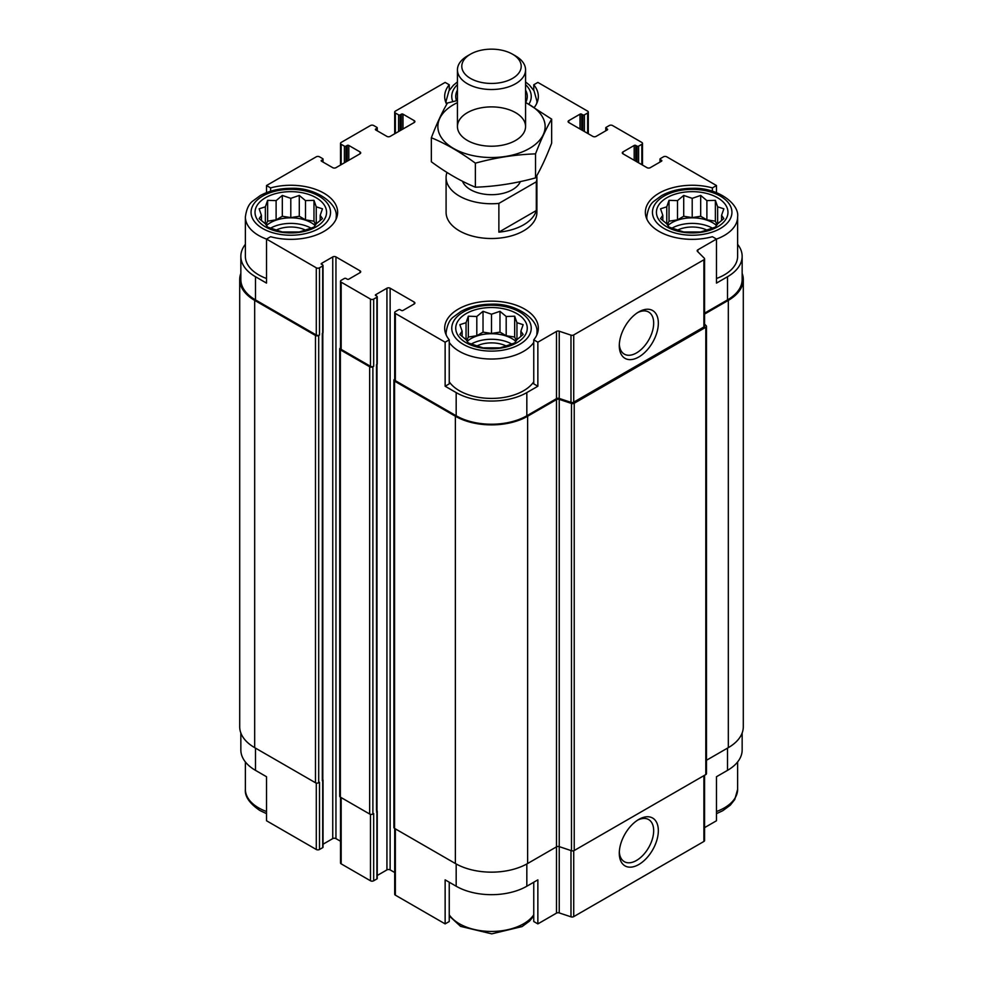 <?xml version="1.0" encoding="UTF-8"?>
<svg xmlns="http://www.w3.org/2000/svg" width="983" height="983" viewBox="0 0 983 983"><rect width="100%" height="100%" fill="white"/><g stroke="black" fill="none" stroke-linecap="round" stroke-linejoin="round"><path stroke-width="1.47" d="M671.905 228.191A28.949 16.711 180 0 1 712.491 228.191M716.546 225.512A28.949 16.711 0 0 0 712.675 222.736A28.949 16.711 0 0 0 667.85 225.512M471.213 344.062A28.949 16.711 180 0 1 511.787 344.062M515.854 341.384A28.949 16.711 0 0 0 511.971 338.607A28.949 16.711 0 0 0 467.146 341.384M270.509 228.191A28.949 16.711 180 0 1 311.095 228.191M315.15 225.512A28.949 16.711 0 0 0 311.267 222.736A28.949 16.711 0 0 0 266.454 225.512M742.153 732.974L742.153 749.968A49.949 28.839 0 0 1 727.518 770.353L716.484 776.73L716.484 820.756L704.565 827.637M704.565 313.159L727.518 299.901L727.518 276.727L716.484 283.104L716.484 239.066L712.38 236.706A46.828 27.032 180 0 1 645.364 212.303A46.828 27.032 180 0 1 712.38 187.9L716.484 185.541L716.484 192.631M712.38 187.9L712.38 191.218M581.617 129.916L581.617 114.163L582.821 114.851A1.13 0.651 0 0 0 584.418 114.851L587.637 112.996A2.273 1.315 0 0 0 588.301 112.074A2.273 1.315 0 0 0 587.637 111.14L537.861 82.412L533.757 84.771L533.757 90.375M446.712 104.333A46.828 27.032 180 0 1 444.672 96.432A46.828 27.032 180 0 1 449.243 84.771L445.139 82.412L395.363 111.14A2.273 1.315 0 0 0 394.699 112.074A2.273 1.315 0 0 0 395.363 112.996L398.582 114.851A1.13 0.651 0 0 0 400.179 114.851L401.383 114.163A1.13 0.651 0 0 1 402.993 114.163L414.236 120.651A2.273 1.315 0 0 1 414.9 121.573A2.273 1.315 0 0 1 414.236 122.506L390.14 136.404A2.273 1.315 0 0 1 386.933 136.404L375.69 129.916L375.69 128.994A1.13 0.651 0 0 0 375.69 129.916M449.243 84.771L449.243 90.375M445.139 386.233L449.243 383.861L449.243 339.823A46.828 27.032 180 0 1 444.672 328.175A46.828 27.032 180 0 1 491.5 301.142A46.828 27.032 180 0 1 538.328 328.175A46.828 27.032 180 0 1 533.757 339.823L537.861 342.195L537.861 386.233L526.827 392.598A49.949 28.839 0 0 1 456.173 392.598L445.139 386.233L445.139 342.195L449.243 339.823M533.757 339.823L533.757 383.861L537.861 386.233M449.243 882.218L449.243 921.526L445.139 923.885L445.139 879.859L456.173 886.224A49.949 28.839 0 0 0 526.827 886.224L526.827 863.971M533.757 882.218L533.757 921.526L537.861 923.885L537.861 879.859L526.827 886.224M322.805 333.09L322.805 779.974A1.708 0.983 0 0 1 322.313 780.662L322.707 780.441A1.13 0.651 0 0 0 323.038 779.974L323.038 847.174A1.13 0.651 0 0 1 322.707 847.641L319.5 849.496A2.273 1.315 0 0 1 316.293 849.496L266.516 820.756L266.516 776.73L255.482 770.353L255.482 748.112M266.516 192.631L266.516 185.541L270.62 187.9A46.828 27.032 180 0 1 337.636 212.303A46.828 27.032 180 0 1 270.62 236.706L266.516 239.066L266.516 283.104L255.482 276.727A49.949 28.839 0 0 1 240.847 256.33A49.949 28.839 0 0 1 245.381 244.325M270.62 187.9L270.62 191.218M377.239 875.497L386.933 869.894A2.273 1.315 0 0 1 390.14 869.894L390.14 288.203L414.236 302.1A2.273 1.315 0 0 1 414.9 303.034A2.273 1.315 0 0 1 414.236 303.956L402.993 310.444A1.13 0.651 0 0 1 401.383 310.444L400.179 309.756A1.13 0.651 0 0 0 398.582 309.756L395.363 311.611A2.273 1.315 0 0 0 394.699 312.533A2.273 1.315 0 0 0 395.363 313.454L445.139 342.195M394.699 312.533L394.699 379.745A2.273 1.315 0 0 0 395.363 380.667L456.173 415.772A49.949 28.839 0 0 0 526.827 415.772L556.501 398.643L556.501 331.431L537.861 342.195M697.844 251.771L697.844 249.829L716.484 239.066M727.518 276.727A49.949 28.839 0 0 0 742.153 256.33A49.949 28.839 0 0 0 737.619 244.325M727.518 299.901A49.949 28.839 0 0 0 742.153 279.516L742.153 256.33M716.484 185.541L666.707 156.801A2.273 1.315 0 0 0 663.5 156.801L660.293 158.656A1.13 0.651 0 0 0 660.293 159.578L661.498 160.278A1.13 0.651 0 0 1 661.498 161.2L650.255 167.688A2.273 1.315 0 0 1 647.047 167.688L622.964 153.79L622.964 151.935A2.273 1.315 0 0 0 622.288 152.857A2.273 1.315 0 0 0 622.964 153.79M348.805 160.278L348.805 145.447L360.036 151.935A2.273 1.315 0 0 1 360.712 152.857A2.273 1.315 0 0 1 360.036 153.79L335.953 167.688A2.273 1.315 0 0 1 332.745 167.688L321.502 161.2L322.707 159.578A1.13 0.651 0 0 0 322.707 158.656L319.5 156.801A2.273 1.315 0 0 0 316.293 156.801L266.516 185.541M240.847 256.33L240.847 279.516A49.949 28.839 0 0 0 255.482 299.901L316.293 335.019A2.273 1.315 0 0 0 319.5 335.019L319.5 267.806L322.707 265.951A1.13 0.651 0 0 0 322.707 265.029L321.502 263.407A1.13 0.651 0 0 0 321.502 264.329M266.516 239.066L316.293 267.806A2.273 1.315 0 0 0 319.5 267.806M536.804 175.674A45.415 26.222 180 0 1 536.915 177.542L536.915 212.303A45.415 26.222 180 0 1 508.875 236.522A45.415 26.222 180 0 1 459.393 230.845A45.415 26.222 180 0 1 446.085 212.303L446.085 177.542A45.415 26.222 180 0 1 446.687 173.291L447.523 172.799M622.964 151.935L634.195 145.447A1.13 0.651 0 0 1 635.804 145.447L637.009 146.135A1.13 0.651 0 0 0 638.618 146.135L641.825 144.28A2.273 1.315 0 0 0 642.489 143.358A2.273 1.315 0 0 0 641.825 142.437L612.52 125.517A2.273 1.315 0 0 0 609.313 125.517L606.106 127.372A1.13 0.651 0 0 0 606.106 128.294L607.31 128.994A1.13 0.651 0 0 1 607.31 129.916L596.067 136.404A2.273 1.315 0 0 1 592.86 136.404L568.764 122.506L568.764 120.651A2.273 1.315 0 0 0 568.1 121.573A2.273 1.315 0 0 0 568.764 122.506M568.764 120.651L580.007 114.163A1.13 0.651 0 0 1 581.617 114.163M533.757 84.771A46.828 27.032 180 0 1 538.328 96.432A46.828 27.032 180 0 1 534.31 107.393M375.69 128.994L376.894 128.294A1.13 0.651 0 0 0 376.894 127.372L373.687 125.517A2.273 1.315 0 0 0 370.48 125.517L341.175 142.437A2.273 1.315 0 0 0 340.511 143.358A2.273 1.315 0 0 0 341.175 144.28L344.382 146.135A1.13 0.651 0 0 0 345.991 146.135L347.196 145.447A1.13 0.651 0 0 1 348.805 145.447M321.502 160.278A1.13 0.651 0 0 0 321.502 161.2M321.502 263.407L332.745 256.919A2.273 1.315 0 0 1 335.953 256.919L360.036 270.817A2.273 1.315 0 0 1 360.712 271.75A2.273 1.315 0 0 1 360.036 272.672L348.805 279.16A1.13 0.651 0 0 1 347.196 279.16L345.991 278.472A1.13 0.651 0 0 0 344.382 278.472L341.175 280.315A2.273 1.315 0 0 0 340.511 281.249A2.273 1.315 0 0 0 341.175 282.17L370.48 299.09A2.273 1.315 0 0 0 373.687 299.09L376.894 297.235A1.13 0.651 0 0 0 376.894 296.313L375.69 294.691A1.13 0.651 0 0 0 375.69 295.613M375.69 294.691L386.933 288.203A2.273 1.315 0 0 1 390.14 288.203M556.501 398.643A2.273 1.315 0 0 1 559.241 398.434L559.241 331.222A2.273 1.315 0 0 0 556.501 331.431M559.241 331.222L570.988 335.142A2.273 1.315 0 0 0 573.728 334.933L703.902 259.77A2.273 1.315 0 0 0 704.565 258.848A2.273 1.315 0 0 0 704.27 258.197L697.488 251.415A2.273 1.315 0 0 1 697.18 250.751A2.273 1.315 0 0 1 697.844 249.829M706.47 760.264L728.329 747.645A51.091 29.502 0 0 0 743.295 726.781L743.295 279.516A51.091 29.502 0 0 0 742.153 273.323M537.861 923.885L556.501 913.133A2.273 1.315 0 0 1 559.241 912.924L559.241 846.633L571.492 850.725A2.273 1.315 0 0 0 574.232 850.516L705.806 774.555A2.273 1.315 0 0 0 706.47 773.621L706.47 326.344A2.273 1.315 0 0 0 706.163 325.692L704.565 324.095M556.501 399.565A2.273 1.315 0 0 1 559.241 399.368L559.241 846.633A2.273 1.315 0 0 0 556.501 846.842L556.501 399.565L527.625 416.239A51.091 29.502 0 0 1 455.375 416.239L394.564 381.134A2.273 1.315 0 0 1 393.9 380.2A2.273 1.315 0 0 1 394.564 379.278L394.699 379.192M393.9 380.2L393.9 827.477A2.273 1.315 0 0 0 394.564 828.411L455.375 863.516A51.091 29.502 0 0 0 527.625 863.516L556.501 846.842L556.501 913.133M240.847 273.323A51.091 29.502 0 0 0 239.705 279.516L239.705 726.781A51.091 29.502 0 0 0 254.671 747.645L315.482 782.751A2.273 1.315 0 0 0 318.701 782.751L319.5 782.284L319.5 849.496M340.511 347.908L340.376 347.994A2.273 1.315 0 0 0 339.713 348.916L339.713 796.193A2.273 1.315 0 0 0 340.376 797.127L369.669 814.035A2.273 1.315 0 0 0 372.889 814.035L373.687 813.58L373.687 880.78L376.894 878.925A1.13 0.651 0 0 0 377.239 878.47L377.239 811.258A1.13 0.651 0 0 0 376.993 810.864M322.313 780.662L322.707 333.163A1.13 0.651 0 0 0 323.038 332.696L323.038 265.484M376.894 878.925L376.894 364.447A1.13 0.651 0 0 0 377.239 363.98L377.239 296.78M559.241 398.434L570.988 402.354A2.273 1.315 0 0 0 573.728 402.145L703.902 326.983A2.273 1.315 0 0 0 704.565 326.049L704.565 258.848M638.815 356.976A27.61 15.937 120 0 0 658.34 323.161A27.61 15.937 120 0 0 638.815 311.894A27.61 15.937 120 0 0 619.29 345.709A27.61 15.937 120 0 0 638.815 356.976M239.705 279.516A51.091 29.502 0 0 0 254.671 300.368L315.482 335.473A2.273 1.315 0 0 0 318.701 335.473L319.5 335.019M323.038 844.213L332.745 838.61L332.745 256.919M340.511 841.239L335.953 838.61A2.273 1.315 0 0 0 332.745 838.61M340.511 281.249L340.511 348.449A2.273 1.315 0 0 0 341.175 349.383L370.48 366.303A2.273 1.315 0 0 0 373.687 366.303L373.687 299.09M339.713 348.916A2.273 1.315 0 0 0 340.376 349.85L369.669 366.757A2.273 1.315 0 0 0 372.889 366.757L373.687 366.303M390.14 869.894L394.699 872.523M559.241 399.368L571.492 403.448A2.273 1.315 0 0 0 574.232 403.239L705.806 327.278A2.273 1.315 0 0 0 706.47 326.344M704.565 314.081L728.329 300.368A51.091 29.502 0 0 0 743.295 279.516M376.501 811.958A1.708 0.983 0 0 0 376.993 811.258L376.993 364.386M394.699 828.485L394.699 894.223A2.273 1.315 0 0 0 395.363 895.157L445.139 923.885M559.241 912.924L570.988 916.832A2.273 1.315 0 0 0 573.728 916.623L703.902 841.46A2.273 1.315 0 0 0 704.565 840.539L704.565 775.268M638.815 864.512A27.61 15.937 120 0 0 658.34 830.696A27.61 15.937 120 0 0 638.815 819.417A27.61 15.937 120 0 0 619.29 853.232A27.61 15.937 120 0 0 638.815 864.512M240.847 732.974L240.847 749.968A49.949 28.839 0 0 0 255.482 770.353M340.511 797.201L340.511 862.939A2.273 1.315 0 0 0 341.175 863.86L370.48 880.78A2.273 1.315 0 0 0 373.687 880.78M619.327 344.296A24.317 14.032 120 0 0 624.328 354.138A24.317 14.032 120 0 0 636.48 352.934A24.317 14.032 120 0 0 652.368 331.517A24.317 14.032 120 0 0 648.633 312.029A24.317 14.032 120 0 0 637.611 312.631M619.327 851.831A24.317 14.032 120 0 0 624.328 861.673A24.317 14.032 120 0 0 636.48 860.469A24.317 14.032 120 0 0 652.368 839.04A24.317 14.032 120 0 0 648.633 819.564A24.317 14.032 120 0 0 637.611 820.154M533.757 381.809A45.415 26.222 180 0 1 459.393 390.743A45.415 26.222 180 0 1 449.243 381.809M646.974 219.332A45.415 26.222 180 0 1 646.789 216.936C647.834 209.158 650.291 203.886 654.137 201.097L661.62 195.592C670.295 190.849 680.408 188.417 691.958 188.318C717.258 187.126 739.572 203.714 737.619 216.936L737.619 256.33A45.415 26.222 180 0 1 716.484 278.496M266.516 278.496A45.415 26.222 180 0 1 258.689 274.871A45.415 26.222 180 0 1 245.381 256.33L245.381 216.936C246.438 209.158 248.883 203.886 252.729 201.097L260.225 195.592C268.887 190.849 279 188.417 290.563 188.318C315.862 187.126 338.177 203.714 336.211 216.936A45.415 26.222 180 0 1 336.026 219.332M265.508 226.901A35.769 20.643 180 0 1 281.543 192.361A35.769 20.643 180 0 1 325.348 217.648A35.769 20.643 180 0 1 265.508 226.901M265.349 206.823L259.143 208.814L261.417 215.314L259.143 218.607L265.349 223.792L267.622 227.098L282.318 231.988L299.287 231.988L305.492 229.997L313.97 227.098L316.243 223.792L322.461 218.607L320.188 215.314L322.461 208.814L316.243 206.823L313.97 200.335L305.492 200.618L299.287 195.433L290.796 198.345L282.318 195.433L276.112 200.618L267.622 200.335L265.349 206.823L265.349 223.792M276.235 230.059A22.707 13.111 180 0 1 305.357 230.059M466.212 342.772A35.769 20.643 180 0 1 482.248 308.232A35.769 20.643 180 0 1 526.04 333.52A35.769 20.643 180 0 1 466.212 342.772M466.053 322.694L459.847 324.685L462.121 331.185L459.847 334.478L466.053 339.663L468.326 342.969L483.022 347.859L499.978 347.859L506.196 345.881L514.674 342.969L516.947 339.663L523.153 334.478L520.879 331.185L523.153 324.685L516.947 322.694L514.674 316.207L506.196 316.489L499.978 311.304L491.5 314.216L483.022 311.304L476.804 316.489L468.326 316.207L466.053 322.694L466.053 339.663M476.939 345.93A22.707 13.111 180 0 1 506.061 345.93M456.517 100.721A35.769 20.643 180 0 1 457.439 90.129M525.561 90.129A35.769 20.643 180 0 1 525.733 102.416M666.916 226.901A35.769 20.643 180 0 1 682.939 192.361A35.769 20.643 180 0 1 726.744 217.648A35.769 20.643 180 0 1 666.916 226.901M666.757 206.823L660.539 208.814L662.812 215.314L660.539 218.607L666.757 223.792L669.03 227.098L683.713 231.988L700.682 231.988L706.888 229.997L715.378 227.098L717.651 223.792L723.857 218.607L721.583 215.314L723.857 208.814L717.651 206.823L715.378 200.335L706.888 200.618L700.682 195.433L692.204 198.345L683.713 195.433L677.508 200.618L669.03 200.335L666.757 206.823L666.757 223.792M677.643 230.059A22.707 13.111 180 0 1 706.765 230.059M320.188 220.622L320.188 215.314M316.243 223.792L316.243 206.823M315.641 224.763L313.97 221.175L313.97 200.335M313.97 221.175L305.492 219.86L305.492 200.618M305.492 219.86L299.287 216.272L299.287 195.433M299.287 216.272L290.796 217.587L290.796 198.345M290.796 217.587L282.318 216.272L282.318 195.433M282.318 216.272L276.112 219.86L276.112 200.618M276.112 219.86L267.622 221.175L267.622 200.335M267.622 221.175L265.951 224.763M261.417 220.622L261.417 215.314M520.879 336.493L520.879 331.185M516.947 339.663L516.947 322.694M516.345 340.646L514.674 337.046L514.674 316.207M514.674 337.046L506.196 335.731L506.196 316.489M506.196 335.731L499.978 332.143L499.978 311.304M499.978 332.143L491.5 333.458L491.5 314.216M491.5 333.458L483.022 332.143L483.022 311.304M483.022 332.143L476.804 335.731L476.804 316.489M476.804 335.731L468.326 337.046L468.326 316.207M468.326 337.046L466.655 340.646M462.121 336.493L462.121 331.185M721.583 220.622L721.583 215.314M717.651 223.792L717.651 206.823M717.049 224.763L715.378 221.175L715.378 200.335M715.378 221.175L706.888 219.86L706.888 200.618M706.888 219.86L700.682 216.272L700.682 195.433M700.682 216.272L692.204 217.587L692.204 198.345M692.204 217.587L683.713 216.272L683.713 195.433M683.713 216.272L677.508 219.86L677.508 200.618M677.508 219.86L669.03 221.175L669.03 200.335M669.03 221.175L667.359 224.763M662.812 220.622L662.812 215.314M536.915 177.542A45.415 26.222 180 0 1 536.313 181.794L498.873 203.407A45.415 26.222 180 0 1 446.085 177.542M520.363 181.597A29.711 17.153 180 0 1 491.205 194.695A29.711 17.153 180 0 1 462.501 181.253M536.313 181.794L536.313 210.534A45.415 26.222 180 0 1 498.873 232.148L498.873 203.407M536.313 210.534L498.873 232.148M515.584 55.945L512.512 54.176A29.711 17.153 180 0 1 512.512 54.176A29.711 17.153 180 0 1 512.499 78.431A29.711 17.153 180 0 1 470.501 78.431A29.711 17.153 180 0 1 470.488 54.176A29.711 17.153 180 0 1 512.499 54.176L515.584 55.945A34.061 19.66 180 0 1 525.561 69.854A34.061 19.66 180 0 1 491.5 89.514A34.061 19.66 180 0 1 457.439 69.854A34.061 19.66 180 0 1 467.416 55.945L470.488 54.176M525.561 102.625A53.647 30.977 180 0 1 531.815 146.983A53.647 30.977 180 0 1 454.822 149.158A53.647 30.977 180 0 1 453.568 104.653A53.647 30.977 180 0 1 457.439 102.625M467.416 112.652A34.061 19.66 180 0 1 515.584 112.652A34.061 19.66 180 0 1 515.584 140.458A34.061 19.66 180 0 1 467.416 140.458A34.061 19.66 180 0 1 467.416 112.652M457.439 100.499L447.474 103.018C442.092 112.197 436.722 123.772 431.353 137.743C445.84 143.715 460.523 152.193 475.379 163.166C495.432 157.661 515.485 154.564 535.526 153.864C540.908 139.881 546.278 128.306 551.647 119.14L525.561 102.318M431.353 137.743L431.353 161.777C446.221 172.762 460.892 181.241 475.379 187.2L475.379 163.166M551.647 119.14L551.647 143.174C546.278 157.157 540.908 168.732 535.526 177.898C515.485 183.403 495.432 186.512 475.379 187.2M535.526 153.864L535.526 177.898M395.363 380.667L395.363 313.454M456.173 415.772L456.173 392.598M526.827 415.772L526.827 392.598M255.482 299.901L255.482 276.727M316.293 335.019L316.293 267.806M570.988 402.354L570.988 335.142M573.728 402.145L573.728 334.933M703.902 326.983L703.902 259.77M660.293 161.9L660.293 159.578M661.498 161.2L661.498 160.278M634.195 160.278L634.195 145.447M635.804 161.2L635.804 145.447M637.009 161.9L637.009 146.135M638.618 162.822L638.618 146.135M641.825 164.677L641.825 144.28M606.106 130.616L606.106 128.294M607.31 129.916L607.31 128.994M580.007 128.994L580.007 114.163M582.821 130.616L582.821 114.851M584.418 131.538L584.418 114.851M587.637 133.393L587.637 112.996M395.363 133.393L395.363 112.996M398.582 131.538L398.582 114.851M400.179 130.616L400.179 114.851M401.383 129.916L401.383 114.163M402.993 128.994L402.993 114.163M414.236 122.506L414.236 120.651M376.894 130.616L376.894 128.294M341.175 164.677L341.175 144.28M344.382 162.822L344.382 146.135M345.991 161.9L345.991 146.135M347.196 161.2L347.196 145.447M360.036 153.79L360.036 151.935M322.707 161.9L322.707 159.578M318.701 782.751L318.701 335.473M322.707 847.641L322.707 780.441M322.707 333.163L322.707 265.951M335.953 838.61L335.953 256.919M360.036 272.672L360.036 270.817M341.175 349.383L341.175 282.17M370.48 366.303L370.48 299.09M372.889 814.035L372.889 366.757M376.894 364.447L376.894 297.235M386.933 869.894L386.933 288.203M414.236 303.956L414.236 302.1M394.564 828.411L394.564 381.134M455.375 863.516L455.375 416.239M527.625 863.516L527.625 416.239M571.492 850.725L571.492 403.448M574.232 850.516L574.232 403.239M705.806 774.555L705.806 327.278M728.329 747.645L728.329 300.368M254.671 747.645L254.671 300.368M315.482 782.751L315.482 335.473M322.313 779.273L322.313 333.397M340.376 797.127L340.376 349.85M369.669 814.035L369.669 366.757M376.501 810.557L376.501 364.681M395.363 895.157L395.363 828.866M456.173 886.224L456.173 863.971M570.988 916.832L570.988 850.553M573.728 916.623L573.728 850.737M703.902 841.46L703.902 775.648M727.518 770.353L727.518 748.112M316.293 849.496L316.293 783.058M341.175 863.86L341.175 797.582M370.48 880.78L370.48 814.342M262.707 228.523A39.738 22.941 180 0 1 280.511 190.137A39.738 22.941 180 0 1 329.182 218.238A39.738 22.941 180 0 1 262.707 228.523M266.516 239.09A45.415 26.222 180 0 1 258.689 235.478A45.415 26.222 180 0 1 245.381 216.936M463.398 344.394A39.738 22.941 180 0 1 481.215 306.02A39.738 22.941 180 0 1 529.886 334.109A39.738 22.941 180 0 1 463.398 344.394M533.757 342.416A45.415 26.222 180 0 1 459.393 351.349A45.415 26.222 180 0 1 449.243 342.416M446.27 335.203A45.415 26.222 180 0 1 446.085 332.807C447.142 325.041 449.587 319.758 453.433 316.968L460.916 311.464C469.591 306.721 479.704 304.3 491.254 304.189C516.554 302.997 538.881 319.586 536.915 332.807A45.415 26.222 180 0 1 536.73 335.203M266.516 811.516A45.415 26.222 180 0 1 258.689 807.903A45.415 26.222 180 0 1 245.381 789.361C244.681 796.39 249.498 803.43 259.868 810.496L266.516 813.666M533.757 914.829A45.415 26.222 180 0 1 459.393 923.774A45.415 26.222 180 0 1 449.243 914.829M452.794 101.63A39.738 22.941 180 0 1 457.439 84.612M525.561 84.612A39.738 22.941 180 0 1 528.903 104.186M446.27 103.448A45.415 26.222 180 0 1 446.085 101.065L448.936 90.891L453.433 85.226L457.439 81.921M525.561 81.921L529.493 85.152L534.052 90.866L536.915 101.065A45.415 26.222 180 0 1 536.73 103.448M664.103 228.523A39.738 22.941 180 0 1 681.919 190.137A39.738 22.941 180 0 1 730.578 218.238A39.738 22.941 180 0 1 664.103 228.523M737.619 216.936A45.415 26.222 180 0 1 716.484 239.09M737.619 761.972L737.619 789.361A45.415 26.222 180 0 1 716.484 811.516M659.962 162.084L659.962 159.123M642.489 165.058L642.489 143.358M605.761 130.8L605.761 127.827M588.301 133.774L588.301 112.074M394.699 133.774L394.699 112.074M377.239 130.8L377.239 127.827M340.511 165.058L340.511 143.358M323.038 162.084L323.038 159.123M336.211 216.936L336.211 218.914M446.085 332.807L446.085 334.785M536.915 332.807L536.915 334.785M245.381 761.972L245.381 789.361M449.243 915.923L460.56 926.367L491.746 933.85L522.084 926.576L529.567 921.071L533.757 915.923M446.085 101.065L446.085 103.031M536.915 101.065L536.915 103.031M646.789 216.936L646.789 218.914M737.619 789.361L734.768 799.535L730.271 805.2L722.775 810.705L716.484 813.666M457.439 69.854L457.439 126.561M525.561 69.854L525.561 126.561"/></g></svg>
